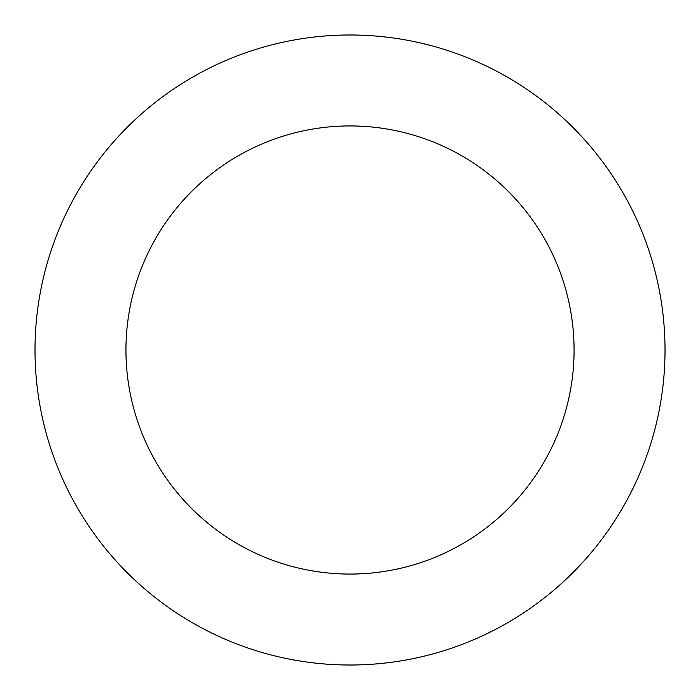 <?xml version="1.0" encoding="UTF-8"?>
<svg xmlns="http://www.w3.org/2000/svg" width="700" height="700" viewBox="0 0 700 700"><rect width="100%" height="100%" fill="white"/><g stroke="black" fill="none" stroke-linecap="round" stroke-linejoin="round"><path stroke-width="1.05" d="M536.734 96.303A315 315 0 0 0 36.942 315.149A315 315 0 0 0 476.367 638.558A315 315 0 0 0 536.734 96.303M482.825 169.54A224.07 224.07 0 0 0 127.321 325.211A224.07 224.07 0 0 0 439.889 555.258A224.07 224.07 0 0 0 482.825 169.54"/></g></svg>
